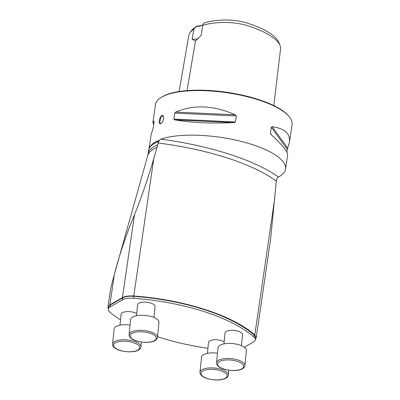 <?xml version="1.0" encoding="UTF-8"?>
<svg xmlns="http://www.w3.org/2000/svg" width="400" height="400" viewBox="0 0 400 400"><rect width="100%" height="100%" fill="white"/><g stroke="black" fill="none" stroke-linecap="round" stroke-linejoin="round"><path stroke-width="0.6" d="M136.525 315.735L137.63 304.775A8.765 3.425 5.8 0 1 150.835 303.09A8.765 3.425 5.8 0 1 155.065 306.535L153.96 317.5M119.98 325.19L121.09 314.23A8.765 3.425 5.8 0 1 134.295 312.545A8.765 3.425 5.8 0 1 136.735 313.615M223.95 343.885L225.055 332.925A8.765 3.425 5.8 0 1 238.265 331.24A8.765 3.425 5.8 0 1 242.495 334.685L241.385 345.645M207.41 353.34L208.515 342.375A8.765 3.425 5.8 0 1 221.725 340.695A8.765 3.425 5.8 0 1 224.165 341.76M120.515 319.9A131.44 51.37 5.8 0 1 109.61 311.86A13.145 5.135 5.8 0 1 108.24 309.235A13.145 5.135 5.8 0 1 110.095 306.94L122.555 299.82A13.145 5.135 5.8 0 1 133.43 298.245A131.44 51.37 5.8 0 1 253.975 337.055A13.145 5.135 5.8 0 1 255.345 339.68A13.145 5.135 5.8 0 1 253.49 341.975L244.295 347.23M207.925 348.255A131.44 51.37 5.8 0 1 157.525 336.69M108.295 308.665L107.96 307.105L109.895 304.795L122.405 297.645C125.07 296.235 128.85 295.685 133.755 295.99C183.76 299.545 232.875 315.355 254.8 334.96L256.21 337.785L255.385 339.28M276.45 179.75L270.665 238.705M158.305 143.045C158.775 140.955 159.63 139.665 160.86 139.175A69.005 22.01 8.3 0 1 238.99 140.87A69.005 22.01 8.3 0 1 285.555 169.06A69.005 22.01 8.3 0 1 278.425 177.025C277.4 177.585 276.635 178.905 276.135 180.985A131.99 42.1 -171.7 0 0 158.305 143.045L158.67 140.54L158.27 141.49A69.225 22.08 -171.7 0 0 149.755 147.57A69.225 22.08 -171.7 0 0 148.545 150.665L148.055 154.015A69.225 22.08 -171.7 0 1 157.78 144.84L158.27 141.49M107.97 307.04L110.75 288.005L114.305 274.58C119.65 253.985 126.39 234.005 134.515 214.64C142.035 195.775 148.465 177.07 153.81 158.525L157.78 144.84M149.015 148.96L151.08 134.81L153.28 127.78L154.155 121.775L154.025 121.23L152.895 122.375L155.495 104.555A69.005 22.01 8.3 0 1 160.545 97.805A69.005 22.01 8.3 0 1 258.435 99.895A69.005 22.01 8.3 0 1 289.145 116.57A69.005 22.01 8.3 0 1 292.06 124.48L289.46 142.3C290.44 133.63 284.69 128.435 272.21 126.725L271.29 127.22L270.415 133.225L271.075 134.505C282.285 144.935 287.81 151.68 287.645 154.735L285.555 169.06M160.75 123.695L160.02 123.76C157.79 123.325 160.375 114.385 162.705 115.42C164.94 115.855 163.15 122.97 160.75 123.695M286.87 152L287.26 149.33L289.46 142.3M152.895 122.375L153.67 125.11M235.29 114.835C213.78 105.26 193.935 104.335 175.74 112.07L174.73 113.1L173.85 119.105L174.605 119.85C191.255 122.7 211.105 123.625 234.155 122.62L235.44 121.965L236.315 115.96L235.29 114.835L175.74 112.07M108.24 309.235L108.435 307.275A13.145 5.135 5.8 0 1 110.29 304.985L122.755 297.86A13.145 5.135 5.8 0 1 133.63 296.29A131.44 51.37 5.8 0 1 254.17 335.095A13.145 5.135 5.8 0 1 255.54 337.725L255.345 339.68M202.98 24.58A13.145 4.19 8.3 0 1 202.32 25.175A13.145 4.19 8.3 0 1 196.315 26.53L192.74 29.19L190.465 31.885L193.93 29.01L192.105 39.17L195.46 41.045L201.135 35.36L202.69 25.315C213.485 21.95 233.62 20.615 250.145 26.535C266.625 32.215 276.595 38.465 280.055 45.29L280.615 48.42L273.82 105.575M196.315 26.53L193.93 29.01M179.11 91.535L188.89 35.025L190.465 31.885M202.69 25.315L203.29 23.59L204.025 22.98C214.685 19.645 233.465 18.165 249.18 23.705C265.38 29.225 275.205 35.34 278.645 42.055L280.055 45.29M196.51 26.15A13.8 4.4 -171.7 0 0 202.63 24.94M160.545 97.805L161.235 97.35A68.35 21.8 8.3 0 1 258.195 99.42A68.35 21.8 8.3 0 1 288.615 115.93L289.145 116.57M198.335 38.67A13.145 4.19 8.3 0 1 192.105 39.17M163.14 115.695A4.38 1.935 -72.2 0 0 162.885 115.78A4.38 1.935 -72.2 0 0 160.37 119.52A4.38 1.935 -72.2 0 0 160.52 123.77M217.505 353.195A14.24 5.565 -174.2 0 0 203.53 354.67A14.24 5.565 -174.2 0 0 201.52 357.15L200 372.2A14.24 5.565 5.8 0 1 202.01 369.715A14.24 5.565 5.8 0 1 218.22 368.62A14.24 5.565 5.8 0 1 228.335 375.06C228.055 376.725 226.85 377.965 224.71 378.775C220.465 380.41 214.86 380.405 207.895 378.765C204.775 377.865 202.505 376.65 201.09 375.12C200.065 373.465 199.7 372.495 200 372.2M244.875 365.605L246.395 350.56A14.24 5.565 -174.2 0 0 236.28 344.12A14.24 5.565 -174.2 0 0 220.07 345.215A14.24 5.565 -174.2 0 0 218.06 347.695L216.54 362.745A14.24 5.565 5.8 0 1 218.55 360.26A14.24 5.565 5.8 0 1 234.76 359.165A14.24 5.565 5.8 0 1 244.875 365.605C244.6 367.27 243.39 368.51 241.25 369.325C237.005 370.955 231.405 370.95 224.435 369.31C221.315 368.415 219.045 367.2 217.63 365.665C216.605 364.01 216.24 363.04 216.54 362.745M130.08 325.05A14.24 5.565 -174.2 0 0 116.1 326.52A14.24 5.565 -174.2 0 0 114.09 329.005L112.57 344.05A14.24 5.565 5.8 0 1 114.58 341.57A14.24 5.565 5.8 0 1 130.795 340.475A14.24 5.565 5.8 0 1 140.905 346.915C140.63 348.58 139.42 349.815 137.28 350.63C133.04 352.26 127.435 352.255 120.47 350.615C117.35 349.72 115.08 348.505 113.665 346.975C112.635 345.32 112.27 344.345 112.57 344.05M157.445 337.46L158.97 322.415A14.24 5.565 -174.2 0 0 148.855 315.97A14.24 5.565 -174.2 0 0 132.64 317.065A14.24 5.565 -174.2 0 0 130.635 319.55L129.115 334.595A14.24 5.565 5.8 0 1 131.12 332.115A14.24 5.565 5.8 0 1 147.335 331.02A14.24 5.565 5.8 0 1 157.445 337.46C157.17 339.125 155.965 340.365 153.825 341.175C149.58 342.805 143.975 342.8 137.01 341.165C133.89 340.265 131.62 339.05 130.205 337.52C129.175 335.865 128.81 334.89 129.115 334.595M254.8 334.96L274.855 197.495M133.755 295.99L153.81 158.525M122.405 297.645L134.515 214.64M109.895 304.795L114.305 274.58M149.135 148.685A69.005 22.01 8.3 0 1 158.67 140.54M160.86 139.175A135.275 43.145 8.3 0 1 278.425 177.025M157.225 147.32A69.39 22.13 -171.7 0 0 147.72 155.6L113.87 276.12M110.29 304.985L110.095 306.94M122.755 297.86L122.555 299.82M133.63 296.29L133.43 298.245M254.17 335.095L253.975 337.055M195.46 41.045L187.035 90.62M287.65 148.095L272.21 126.725M287.26 149.33L271.29 127.22M271.88 135.25L270.415 133.225M236.315 115.96L174.73 113.1M235.44 121.965L173.85 119.105M234.155 122.62L174.605 119.85M202.84 371.02A13.145 5.135 -174.2 0 0 213.845 379.775A13.145 5.135 -174.2 0 0 225.505 373.105A13.145 5.135 -174.2 0 0 202.84 371.02M219.385 361.565A13.145 5.135 -174.2 0 0 230.385 370.32A13.145 5.135 -174.2 0 0 242.05 363.65A13.145 5.135 -174.2 0 0 219.385 361.565M115.415 342.875A13.145 5.135 -174.2 0 0 126.42 351.625A13.145 5.135 -174.2 0 0 138.08 344.96A13.145 5.135 -174.2 0 0 115.415 342.875M131.955 333.42A13.145 5.135 -174.2 0 0 142.96 342.17A13.145 5.135 -174.2 0 0 154.62 335.505A13.145 5.135 -174.2 0 0 131.955 333.42M256.2 337.855L270.795 237.8M147.72 155.6L148.055 154.015M228.82 370.225L228.335 375.06M141.395 342.08L140.905 346.915"/></g></svg>
